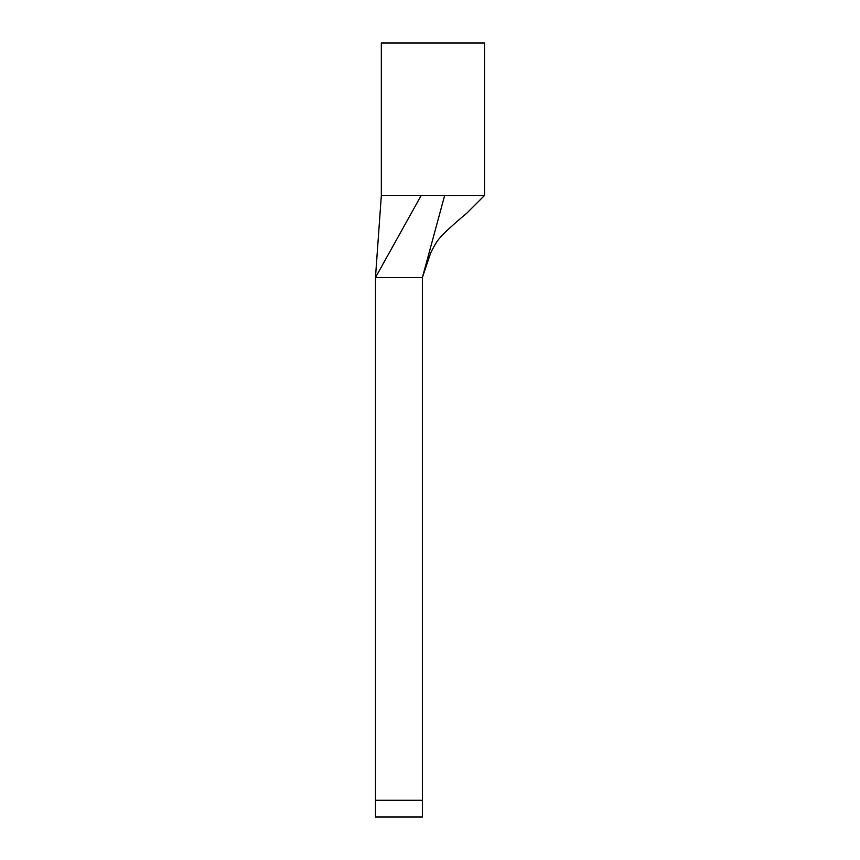 <?xml version="1.0" encoding="UTF-8"?>
<svg xmlns="http://www.w3.org/2000/svg" width="860" height="860" viewBox="0 0 860 860"><rect width="100%" height="100%" fill="white"/><g stroke="black" fill="none" stroke-linecap="round" stroke-linejoin="round"><path stroke-width="1.29" d="M375.465 800.284L375.465 277.543L421.206 195.456L381.335 195.456L375.465 277.543L422.378 277.543L422.378 817L375.465 817L375.465 800.284L422.378 800.284M444.652 195.478L484.535 195.456L484.535 43L381.335 43L381.335 195.456M421.206 195.456L444.663 195.456L422.378 277.543L430.602 253.162C434.106 245.809 437.245 240.671 440.03 237.768C442.513 234.113 457.638 220.773 466.829 213.14L484.535 195.456"/></g></svg>
